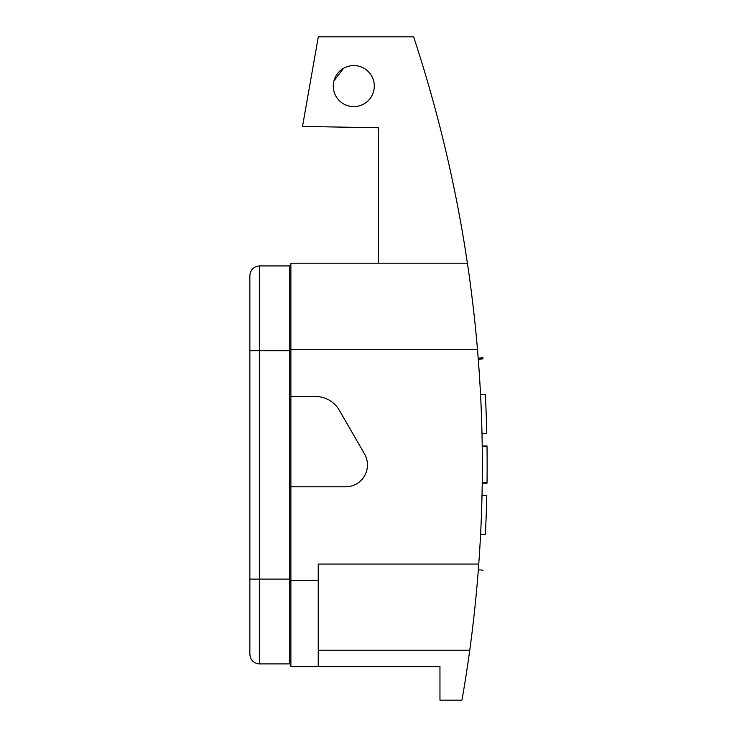 <?xml version="1.0" encoding="UTF-8"?>
<svg xmlns="http://www.w3.org/2000/svg" width="737" height="737" viewBox="0 0 737 737"><rect width="100%" height="100%" fill="white"/><g stroke="black" fill="none" stroke-linecap="round" stroke-linejoin="round"><path stroke-width="1.11" d="M290.885 655.359L289.521 655.359M290.885 274.477L289.521 274.477L290.885 274.477M290.885 486.798L345.589 486.798A21.88 21.88 0 0 0 364.539 453.974L339.278 410.214A27.352 27.352 0 0 0 315.583 396.534L290.885 396.534L290.885 580.48L289.521 580.48M479.474 376.202L478.986 368.915M479.022 369.513L479.262 372.986M479.262 373.005L479.317 373.806M487.129 459.713L487.139 468.4M487.111 456.249L487.102 454.563M482.016 495.439L486.798 495.55C485.609 533.883 485.609 533.883 486.798 495.55A1372.414 1372.414 0 0 1 485.37 534.565C482.477 581.733 482.477 581.733 485.37 534.565C482.477 581.733 482.477 581.733 485.37 534.565L480.588 534.325C477.705 581.364 477.705 581.364 480.588 534.325M482.238 446.64L487.01 446.152L487.037 448.142M487.019 446.585A1372.414 1372.414 0 0 1 487.028 482.569L482.238 482.505L482.238 483.14L482.238 482.505M482.32 455.208L482.339 457.41M487.111 473.863L487.12 472.813M487.129 459.925L487.102 454.95M487.019 446.521L487.037 448.068M487.037 448.253L487.102 454.287M487.102 475.918L487.037 481.823M487.037 482.09L487.056 480.69M478.939 368.297L478.645 364.271M481.989 433.199L486.779 433.494C485.572 395.225 485.572 395.225 486.779 433.494A1372.414 1372.414 0 0 0 485.333 394.479C482.403 347.311 482.403 347.311 485.333 394.479C482.403 347.311 482.403 347.311 485.333 394.479L480.552 394.719M478.479 361.996L478.424 361.241M482.956 357.767L478.184 358.136L478.267 359.241L483.039 358.873M478.442 361.48L478.571 363.313M479.409 375.244L479.538 377.141M479.538 377.206L479.492 376.404M467.396 666.644L467.018 669.141M467.396 263.192C467.249 262.188 473.605 303.193 477.465 349.356L290.885 349.356L290.885 263.192L467.396 263.192A1367.632 1367.632 0 0 0 413.632 36.85L318.31 36.85L302.511 126.432L378.413 127.759L378.413 263.192M477.465 349.356A1367.632 1367.632 0 0 1 478.755 564.072C475.476 610.19 469.635 651.103 469.745 650.227L318.237 650.227M478.755 564.072L318.237 564.072L318.237 666.644L439.961 666.644L439.961 700.15L461.97 700.15A1367.632 1367.632 0 0 0 469.745 650.227M439.961 666.644L439.961 689.896M318.237 666.644L290.885 666.644L290.885 580.48L318.237 580.48M289.521 349.356L290.885 349.356L290.885 396.534M333.52 82.94L333.271 86.091A20.516 20.516 0 0 1 353.788 65.575A20.516 20.516 0 0 1 374.304 86.091A20.516 20.516 0 0 1 353.788 106.607A20.516 20.516 0 0 1 333.271 86.091M343.534 68.32L333.953 80.877M259.433 663.908C253.657 663.3 250.469 660.103 249.861 654.336L249.861 275.5C250.469 269.724 253.657 266.536 259.433 265.928L289.521 265.928L289.521 663.908L259.433 663.908L259.433 579.116L249.861 579.116M249.861 653.406L249.861 654.336M249.861 276.43L249.861 275.5M249.861 350.72L259.433 350.72L259.433 579.116L289.521 579.116M259.433 265.928L259.433 350.72L289.521 350.72M483.103 570.171L478.331 569.802M487.01 446.161L482.228 446.226M482.228 446.06L487.01 445.996M482.238 483.14L487.019 483.196"/></g></svg>
